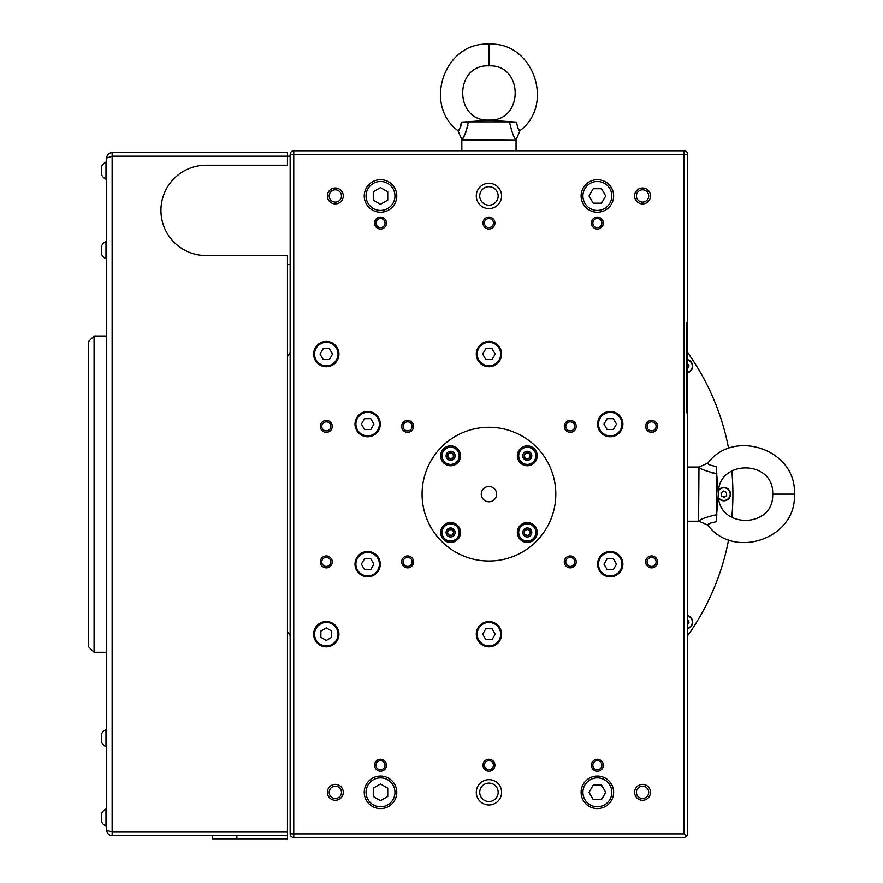 <?xml version="1.0" encoding="UTF-8"?>
<svg xmlns="http://www.w3.org/2000/svg" width="883" height="883" viewBox="0 0 883 883"><rect width="100%" height="100%" fill="white"/><g stroke="black" fill="none" stroke-linecap="round" stroke-linejoin="round"><path stroke-width="1.32" d="M687.725 628.541A6.689 6.689 0 0 0 687.725 615.639M687.725 628.166A6.324 6.324 0 0 0 687.725 616.014M718.795 498.487A6.689 6.689 0 0 0 730.561 494.138A6.689 6.689 0 0 0 718.795 489.789M718.696 497.769A6.324 6.324 0 0 0 730.197 494.138A6.324 6.324 0 0 0 718.696 490.506M687.548 372.681A6.689 6.689 0 0 0 687.548 359.679M687.548 372.306A6.324 6.324 0 0 0 687.548 360.054M287.439 356.589A243.962 243.962 0 0 1 290.154 352.703M687.548 352.449A243.962 243.962 0 0 1 728.585 448.409M731.786 470.782A243.962 243.962 0 0 1 731.786 517.482M728.585 539.866A243.962 243.962 0 0 1 687.725 635.561M290.154 635.561A243.962 243.962 0 0 1 287.439 631.676M687.548 368.741L689.082 365.849L687.548 363.741M687.725 624.458L689.093 622.085L687.725 619.711M726.499 492.427L723.707 491.003L721.08 492.714L721.245 495.838L724.038 497.261L726.654 495.551L726.499 492.427M453.73 455.794A3.135 3.135 0 0 0 447.891 454.237A3.135 3.135 0 0 0 450.606 458.928A3.135 3.135 0 0 0 453.73 455.794M453.31 455.794L453.31 454.237L450.606 452.67L447.891 454.237L447.891 457.361L450.606 458.928L453.31 457.361L453.31 455.794M450.606 447.217A8.587 8.587 0 0 0 442.019 455.794A8.587 8.587 0 0 0 450.606 464.381A8.587 8.587 0 0 0 459.182 455.794A8.587 8.587 0 0 0 450.606 447.217M450.606 460.319A4.514 4.514 0 0 0 455.12 455.794A4.514 4.514 0 0 0 450.606 451.279A4.514 4.514 0 0 0 446.081 455.794A4.514 4.514 0 0 0 450.606 460.319M447.891 454.304L447.891 457.361L450.606 458.928L453.31 457.361L453.31 454.237L450.606 452.67L447.891 454.237M450.606 529.336A3.135 3.135 0 0 0 449.039 535.175A3.135 3.135 0 0 0 453.73 532.471A3.135 3.135 0 0 0 450.606 529.336M450.606 529.756L449.039 529.756L447.471 532.471L449.039 535.175L452.162 535.175L453.73 532.471L452.162 529.756L450.606 529.756M442.019 532.471A8.587 8.587 0 0 0 450.606 541.058A8.587 8.587 0 0 0 459.182 532.471A8.587 8.587 0 0 0 450.606 523.884A8.587 8.587 0 0 0 442.019 532.471M455.12 532.471A4.514 4.514 0 0 0 450.606 527.957A4.514 4.514 0 0 0 446.081 532.471A4.514 4.514 0 0 0 450.606 536.985A4.514 4.514 0 0 0 455.12 532.471M452.162 535.175L453.73 532.471L452.162 529.756L449.039 529.756M448.961 529.888L447.471 532.471L449.039 535.175L452.096 535.175M524.149 532.471A3.135 3.135 0 0 0 529.988 534.038A3.135 3.135 0 0 0 527.272 529.336A3.135 3.135 0 0 0 524.149 532.471M524.568 532.471L524.568 534.038L527.272 535.595L529.988 534.038L529.988 530.904L527.272 529.336L524.568 530.904L524.568 532.471M527.272 541.058A8.587 8.587 0 0 0 535.86 532.471A8.587 8.587 0 0 0 527.272 523.884A8.587 8.587 0 0 0 518.685 532.471A8.587 8.587 0 0 0 527.272 541.058M527.272 527.957A4.514 4.514 0 0 0 522.758 532.471A4.514 4.514 0 0 0 527.272 536.985A4.514 4.514 0 0 0 531.787 532.471A4.514 4.514 0 0 0 527.272 527.957M529.988 533.961L529.988 530.904L527.272 529.336L524.568 530.904L524.568 534.038L527.272 535.595L529.988 534.038M527.272 458.928A3.135 3.135 0 0 0 528.84 453.089A3.135 3.135 0 0 0 524.149 455.794A3.135 3.135 0 0 0 527.272 458.928M527.272 458.509L528.84 458.509L530.407 455.794L528.84 453.089L525.705 453.089L524.149 455.794L525.705 458.509L527.272 458.509M535.86 455.794A8.587 8.587 0 0 0 527.272 447.217A8.587 8.587 0 0 0 518.685 455.794A8.587 8.587 0 0 0 527.272 464.381A8.587 8.587 0 0 0 535.86 455.794M522.758 455.794A4.514 4.514 0 0 0 527.272 460.319A4.514 4.514 0 0 0 531.787 455.794A4.514 4.514 0 0 0 527.272 451.279A4.514 4.514 0 0 0 522.758 455.794M528.917 458.376L530.407 455.794L528.84 453.089L525.705 453.089L524.149 455.794L525.705 458.509L528.84 458.509M476.29 195.949A12.649 12.649 0 0 0 488.939 208.598A12.649 12.649 0 0 0 501.588 195.949A12.649 12.649 0 0 0 488.939 183.3A12.649 12.649 0 0 0 476.29 195.949M479.723 195.949A9.216 9.216 0 0 0 488.939 205.165A9.216 9.216 0 0 0 498.155 195.949A9.216 9.216 0 0 0 488.939 186.732A9.216 9.216 0 0 0 479.723 195.949M476.29 792.316A12.649 12.649 0 0 0 488.939 804.965A12.649 12.649 0 0 0 501.588 792.316A12.649 12.649 0 0 0 488.939 779.667A12.649 12.649 0 0 0 476.29 792.316M479.723 792.316A9.216 9.216 0 0 0 488.939 801.532A9.216 9.216 0 0 0 498.155 792.316A9.216 9.216 0 0 0 488.939 783.1A9.216 9.216 0 0 0 479.723 792.316M327.372 195.949A7.947 7.947 0 0 0 335.33 203.907A7.947 7.947 0 0 0 343.277 195.949A7.947 7.947 0 0 0 335.33 188.002A7.947 7.947 0 0 0 327.372 195.949M329.182 195.949A6.148 6.148 0 0 0 335.33 202.097A6.148 6.148 0 0 0 341.478 195.949A6.148 6.148 0 0 0 335.33 189.812A6.148 6.148 0 0 0 329.182 195.949M634.59 195.949A7.947 7.947 0 0 0 642.548 203.907A7.947 7.947 0 0 0 650.495 195.949A7.947 7.947 0 0 0 642.548 188.002A7.947 7.947 0 0 0 634.59 195.949M636.4 195.949A6.148 6.148 0 0 0 642.548 202.097A6.148 6.148 0 0 0 648.696 195.949A6.148 6.148 0 0 0 642.548 189.812A6.148 6.148 0 0 0 636.4 195.949M634.59 792.316A7.947 7.947 0 0 0 642.548 800.263A7.947 7.947 0 0 0 650.495 792.316A7.947 7.947 0 0 0 642.548 784.369A7.947 7.947 0 0 0 634.59 792.316M636.4 792.316A6.148 6.148 0 0 0 642.548 798.464A6.148 6.148 0 0 0 648.696 792.316A6.148 6.148 0 0 0 642.548 786.168A6.148 6.148 0 0 0 636.4 792.316M327.372 792.316A7.947 7.947 0 0 0 335.33 800.263A7.947 7.947 0 0 0 343.277 792.316A7.947 7.947 0 0 0 335.33 784.369A7.947 7.947 0 0 0 327.372 792.316M329.182 792.316A6.148 6.148 0 0 0 335.33 798.464A6.148 6.148 0 0 0 341.478 792.316A6.148 6.148 0 0 0 335.33 786.168A6.148 6.148 0 0 0 329.182 792.316M374.547 223.057A5.96 5.96 0 0 0 380.507 229.028A5.96 5.96 0 0 0 386.467 223.057A5.96 5.96 0 0 0 380.507 217.097A5.96 5.96 0 0 0 374.547 223.057M375.992 223.057A4.514 4.514 0 0 0 380.507 227.582A4.514 4.514 0 0 0 385.021 223.057A4.514 4.514 0 0 0 380.507 218.542A4.514 4.514 0 0 0 375.992 223.057M482.979 223.057A5.96 5.96 0 0 0 488.939 229.028A5.96 5.96 0 0 0 494.899 223.057A5.96 5.96 0 0 0 488.939 217.097A5.96 5.96 0 0 0 482.979 223.057M484.425 223.057A4.514 4.514 0 0 0 488.939 227.582A4.514 4.514 0 0 0 493.454 223.057A4.514 4.514 0 0 0 488.939 218.542A4.514 4.514 0 0 0 484.425 223.057M591.4 223.057A5.96 5.96 0 0 0 597.372 229.028A5.96 5.96 0 0 0 603.332 223.057A5.96 5.96 0 0 0 597.372 217.097A5.96 5.96 0 0 0 591.4 223.057M592.846 223.057A4.514 4.514 0 0 0 597.372 227.582A4.514 4.514 0 0 0 601.886 223.057A4.514 4.514 0 0 0 597.372 218.542A4.514 4.514 0 0 0 592.846 223.057M320.33 426.368A5.96 5.96 0 0 0 326.291 432.328A5.96 5.96 0 0 0 332.262 426.368A5.96 5.96 0 0 0 326.291 420.396A5.96 5.96 0 0 0 320.33 426.368M321.776 426.368A4.514 4.514 0 0 0 326.291 430.882A4.514 4.514 0 0 0 330.816 426.368A4.514 4.514 0 0 0 326.291 421.842A4.514 4.514 0 0 0 321.776 426.368M401.655 426.368A5.96 5.96 0 0 0 407.615 432.328A5.96 5.96 0 0 0 413.575 426.368A5.96 5.96 0 0 0 407.615 420.396A5.96 5.96 0 0 0 401.655 426.368M403.101 426.368A4.514 4.514 0 0 0 407.615 430.882A4.514 4.514 0 0 0 412.129 426.368A4.514 4.514 0 0 0 407.615 421.842A4.514 4.514 0 0 0 403.101 426.368M564.292 426.368A5.96 5.96 0 0 0 570.263 432.328A5.96 5.96 0 0 0 576.224 426.368A5.96 5.96 0 0 0 570.263 420.396A5.96 5.96 0 0 0 564.292 426.368M565.738 426.368A4.514 4.514 0 0 0 570.263 430.882A4.514 4.514 0 0 0 574.778 426.368A4.514 4.514 0 0 0 570.263 421.842A4.514 4.514 0 0 0 565.738 426.368M645.616 426.368A5.96 5.96 0 0 0 651.588 432.328A5.96 5.96 0 0 0 657.548 426.368A5.96 5.96 0 0 0 651.588 420.396A5.96 5.96 0 0 0 645.616 426.368M647.062 426.368A4.514 4.514 0 0 0 651.588 430.882A4.514 4.514 0 0 0 656.102 426.368A4.514 4.514 0 0 0 651.588 421.842A4.514 4.514 0 0 0 647.062 426.368M645.616 561.897A5.96 5.96 0 0 0 651.588 567.868A5.96 5.96 0 0 0 657.548 561.897A5.96 5.96 0 0 0 651.588 555.937A5.96 5.96 0 0 0 645.616 561.897M647.062 561.897A4.514 4.514 0 0 0 651.588 566.422A4.514 4.514 0 0 0 656.102 561.897A4.514 4.514 0 0 0 651.588 557.383A4.514 4.514 0 0 0 647.062 561.897M564.292 561.897A5.96 5.96 0 0 0 570.263 567.868A5.96 5.96 0 0 0 576.224 561.897A5.96 5.96 0 0 0 570.263 555.937A5.96 5.96 0 0 0 564.292 561.897M565.738 561.897A4.514 4.514 0 0 0 570.263 566.422A4.514 4.514 0 0 0 574.778 561.897A4.514 4.514 0 0 0 570.263 557.383A4.514 4.514 0 0 0 565.738 561.897M401.655 561.897A5.96 5.96 0 0 0 407.615 567.868A5.96 5.96 0 0 0 413.575 561.897A5.96 5.96 0 0 0 407.615 555.937A5.96 5.96 0 0 0 401.655 561.897M403.101 561.897A4.514 4.514 0 0 0 407.615 566.422A4.514 4.514 0 0 0 412.129 561.897A4.514 4.514 0 0 0 407.615 557.383A4.514 4.514 0 0 0 403.101 561.897M320.33 561.897A5.96 5.96 0 0 0 326.291 567.868A5.96 5.96 0 0 0 332.262 561.897A5.96 5.96 0 0 0 326.291 555.937A5.96 5.96 0 0 0 320.33 561.897M321.776 561.897A4.514 4.514 0 0 0 326.291 566.422A4.514 4.514 0 0 0 330.816 561.897A4.514 4.514 0 0 0 326.291 557.383A4.514 4.514 0 0 0 321.776 561.897M374.547 765.208A5.96 5.96 0 0 0 380.507 771.168A5.96 5.96 0 0 0 386.467 765.208A5.96 5.96 0 0 0 380.507 759.248A5.96 5.96 0 0 0 374.547 765.208M375.992 765.208A4.514 4.514 0 0 0 380.507 769.722A4.514 4.514 0 0 0 385.021 765.208A4.514 4.514 0 0 0 380.507 760.693A4.514 4.514 0 0 0 375.992 765.208M482.979 765.208A5.96 5.96 0 0 0 488.939 771.168A5.96 5.96 0 0 0 494.899 765.208A5.96 5.96 0 0 0 488.939 759.248A5.96 5.96 0 0 0 482.979 765.208M484.425 765.208A4.514 4.514 0 0 0 488.939 769.722A4.514 4.514 0 0 0 493.454 765.208A4.514 4.514 0 0 0 488.939 760.693A4.514 4.514 0 0 0 484.425 765.208M591.4 765.208A5.96 5.96 0 0 0 597.372 771.168A5.96 5.96 0 0 0 603.332 765.208A5.96 5.96 0 0 0 597.372 759.248A5.96 5.96 0 0 0 591.4 765.208M592.846 765.208A4.514 4.514 0 0 0 597.372 769.722A4.514 4.514 0 0 0 601.886 765.208A4.514 4.514 0 0 0 597.372 760.693A4.514 4.514 0 0 0 592.846 765.208M364.249 195.949A16.269 16.269 0 0 0 380.507 212.218A16.269 16.269 0 0 0 396.776 195.949A16.269 16.269 0 0 0 380.507 179.691A16.269 16.269 0 0 0 364.249 195.949M394.966 195.949A14.459 14.459 0 0 0 380.507 181.49A14.459 14.459 0 0 0 366.048 195.949A14.459 14.459 0 0 0 380.507 210.408A14.459 14.459 0 0 0 394.966 195.949M581.102 195.949A16.269 16.269 0 0 0 597.372 212.218A16.269 16.269 0 0 0 613.63 195.949A16.269 16.269 0 0 0 597.372 179.691A16.269 16.269 0 0 0 581.102 195.949M611.82 195.949A14.459 14.459 0 0 0 597.372 181.49A14.459 14.459 0 0 0 582.912 195.949A14.459 14.459 0 0 0 597.372 210.408A14.459 14.459 0 0 0 611.82 195.949M581.102 792.316A16.269 16.269 0 0 0 597.372 808.585A16.269 16.269 0 0 0 613.63 792.316A16.269 16.269 0 0 0 597.372 776.047A16.269 16.269 0 0 0 581.102 792.316M611.82 792.316A14.459 14.459 0 0 0 597.372 777.857A14.459 14.459 0 0 0 582.912 792.316A14.459 14.459 0 0 0 597.372 806.775A14.459 14.459 0 0 0 611.82 792.316M364.249 792.316A16.269 16.269 0 0 0 380.507 808.585A16.269 16.269 0 0 0 396.776 792.316A16.269 16.269 0 0 0 380.507 776.047A16.269 16.269 0 0 0 364.249 792.316M394.966 792.316A14.459 14.459 0 0 0 380.507 777.857A14.459 14.459 0 0 0 366.048 792.316A14.459 14.459 0 0 0 380.507 806.775A14.459 14.459 0 0 0 394.966 792.316M313.642 634.193A12.649 12.649 0 0 0 326.291 646.842A12.649 12.649 0 0 0 338.94 634.193A12.649 12.649 0 0 0 326.291 621.544A12.649 12.649 0 0 0 313.642 634.193M338.034 634.193A11.744 11.744 0 0 0 326.291 622.438A11.744 11.744 0 0 0 314.547 634.193A11.744 11.744 0 0 0 326.291 645.937A11.744 11.744 0 0 0 338.034 634.193M313.642 354.083A12.649 12.649 0 0 0 326.291 366.732A12.649 12.649 0 0 0 338.94 354.083A12.649 12.649 0 0 0 326.291 341.423A12.649 12.649 0 0 0 313.642 354.083M338.034 354.083A11.744 11.744 0 0 0 326.291 342.328A11.744 11.744 0 0 0 314.547 354.083A11.744 11.744 0 0 0 326.291 365.827A11.744 11.744 0 0 0 338.034 354.083M476.29 634.193A12.649 12.649 0 0 0 488.939 646.842A12.649 12.649 0 0 0 501.588 634.193A12.649 12.649 0 0 0 488.939 621.544A12.649 12.649 0 0 0 476.29 634.193M500.683 634.193A11.744 11.744 0 0 0 488.939 622.438A11.744 11.744 0 0 0 477.195 634.193A11.744 11.744 0 0 0 488.939 645.937A11.744 11.744 0 0 0 500.683 634.193M354.999 564.16A12.649 12.649 0 0 0 367.648 576.809A12.649 12.649 0 0 0 380.297 564.16A12.649 12.649 0 0 0 367.648 551.511A12.649 12.649 0 0 0 354.999 564.16M379.392 564.16A11.744 11.744 0 0 0 367.648 552.416A11.744 11.744 0 0 0 355.904 564.16A11.744 11.744 0 0 0 367.648 575.904A11.744 11.744 0 0 0 379.392 564.16M354.999 424.105A12.649 12.649 0 0 0 367.648 436.754A12.649 12.649 0 0 0 380.297 424.105A12.649 12.649 0 0 0 367.648 411.456A12.649 12.649 0 0 0 354.999 424.105M379.392 424.105A11.744 11.744 0 0 0 367.648 412.361A11.744 11.744 0 0 0 355.904 424.105A11.744 11.744 0 0 0 367.648 435.849A11.744 11.744 0 0 0 379.392 424.105M597.581 424.105A12.649 12.649 0 0 0 610.23 436.754A12.649 12.649 0 0 0 622.879 424.105A12.649 12.649 0 0 0 610.23 411.456A12.649 12.649 0 0 0 597.581 424.105M621.974 424.105A11.744 11.744 0 0 0 610.23 412.361A11.744 11.744 0 0 0 598.486 424.105A11.744 11.744 0 0 0 610.23 435.849A11.744 11.744 0 0 0 621.974 424.105M597.581 564.16A12.649 12.649 0 0 0 610.23 576.809A12.649 12.649 0 0 0 622.879 564.16A12.649 12.649 0 0 0 610.23 551.511A12.649 12.649 0 0 0 597.581 564.16M621.974 564.16A11.744 11.744 0 0 0 610.23 552.416A11.744 11.744 0 0 0 598.486 564.16A11.744 11.744 0 0 0 610.23 575.904A11.744 11.744 0 0 0 621.974 564.16M476.29 354.083A12.649 12.649 0 0 0 488.939 366.732A12.649 12.649 0 0 0 501.588 354.083A12.649 12.649 0 0 0 488.939 341.423A12.649 12.649 0 0 0 476.29 354.083M500.683 354.083A11.744 11.744 0 0 0 488.939 342.328A11.744 11.744 0 0 0 477.195 354.083A11.744 11.744 0 0 0 488.939 365.827A11.744 11.744 0 0 0 500.683 354.083M686.665 836.433L684.115 833.883L684.115 154.382L290.154 154.382A3.609 3.609 0 0 1 293.763 150.772A3.609 3.609 0 0 0 290.154 154.382L290.154 833.883A3.609 3.609 0 0 0 293.763 837.492L684.115 837.492L686.665 836.433L687.725 833.883L687.725 771.168M684.115 833.883L290.154 833.883A3.609 3.609 0 0 0 293.763 837.492L293.763 150.772L684.115 150.772A3.609 3.609 0 0 1 687.725 154.382L687.725 322.45L686.643 322.45L687.548 322.902L687.548 412.361L686.643 412.361M687.725 759.248L687.725 750.738M686.643 322.45L686.643 412.814L687.725 412.814L687.725 833.883M492.063 359.502L495.197 354.083L492.063 348.653L485.805 348.653L482.681 354.083L485.805 359.502L492.063 359.502M607.096 418.685L603.972 424.105L607.096 429.524L613.365 429.524L616.489 424.105L613.365 418.685L607.096 418.685M370.772 569.579L373.906 564.16L370.772 558.74L364.513 558.74L361.39 564.16L364.513 569.579L370.772 569.579M613.365 558.74L607.096 558.74L603.972 564.16L607.096 569.579L613.365 569.579L616.489 564.16L613.365 558.74M364.513 429.524L370.772 429.524L373.906 424.105L370.772 418.685L364.513 418.685L361.39 424.105L364.513 429.524M495.197 634.193L492.063 628.762L485.805 628.762L482.681 634.193L485.805 639.612L492.063 639.612L495.197 634.193M329.425 359.502L332.549 354.083L329.425 348.653L323.167 348.653L320.032 354.083L323.167 359.502L329.425 359.502M326.291 640.451L331.71 637.316L331.71 631.058L326.291 627.923L320.871 631.058L320.871 637.316L326.291 640.451M380.507 800.66L387.736 796.488L387.736 788.144L380.507 783.972L373.277 788.144L373.277 796.488L380.507 800.66M605.716 792.316L601.544 785.086L593.199 785.086L589.016 792.316L593.199 799.545L601.544 799.545L605.716 792.316M387.736 200.121L387.736 191.777L380.507 187.604L373.277 191.777L373.277 200.121L380.507 204.304L387.736 200.121M601.544 203.178L605.716 195.949L601.544 188.719L593.199 188.719L589.016 195.949L593.199 203.178L601.544 203.178M287.439 832.073L112.141 832.073L112.141 835.682C108.874 835.34 107.064 833.541 106.722 830.263L112.141 832.073L112.141 152.582C108.874 152.925 107.064 154.735 106.722 158.002L112.141 156.192L287.439 156.192L287.439 165.231L206.114 165.231A45.176 45.176 0 0 0 160.938 210.408A45.176 45.176 0 0 0 206.114 255.584L287.439 255.584L287.439 835.682L112.141 835.682C108.874 835.34 107.064 833.541 106.722 830.263L106.722 158.002C107.064 154.735 108.874 152.925 112.141 152.582L287.439 152.582L287.439 156.192L290.154 156.192M287.439 264.624L290.154 264.624M94.073 336.004L94.073 652.261L88.653 646.842L88.653 341.423L94.073 336.004L106.722 336.004M94.073 652.261L106.722 652.261M106.722 270.772L106.357 258.752M106.357 241.578L106.722 180.419M517.339 455.794A9.945 9.945 0 0 0 527.272 465.738A9.945 9.945 0 0 0 537.217 455.794A9.945 9.945 0 0 0 527.272 445.86A9.945 9.945 0 0 0 517.339 455.794M517.339 532.471A9.945 9.945 0 0 0 527.272 542.405A9.945 9.945 0 0 0 537.217 532.471A9.945 9.945 0 0 0 527.272 522.526A9.945 9.945 0 0 0 517.339 532.471M440.661 532.471A9.945 9.945 0 0 0 450.606 542.405A9.945 9.945 0 0 0 460.54 532.471A9.945 9.945 0 0 0 450.606 522.526A9.945 9.945 0 0 0 440.661 532.471M440.661 455.794A9.945 9.945 0 0 0 450.606 465.738A9.945 9.945 0 0 0 460.54 455.794A9.945 9.945 0 0 0 450.606 445.86A9.945 9.945 0 0 0 440.661 455.794M496.621 494.138A7.682 7.682 0 0 1 488.939 501.809A7.682 7.682 0 0 1 481.257 494.138A7.682 7.682 0 0 1 488.939 486.456A7.682 7.682 0 0 1 496.621 494.138M422.074 494.138A66.865 66.865 0 0 1 488.939 427.273A66.865 66.865 0 0 1 555.804 494.138A66.865 66.865 0 0 1 488.939 561.003A66.865 66.865 0 0 1 422.074 494.138M106.722 162.064L105.982 162.064A9.558 9.558 0 0 0 101.755 166.136A9.558 9.558 0 0 1 105.982 162.064L105.982 179.238A9.558 9.558 0 0 1 101.755 175.165L101.755 166.136M105.982 250.165L105.982 241.578A9.558 9.558 0 0 0 101.755 245.651L101.755 254.679A9.558 9.558 0 0 0 105.982 258.752L105.982 250.165M105.982 738.1L105.982 729.513A9.558 9.558 0 0 0 101.755 733.585L101.755 742.614A9.558 9.558 0 0 0 105.982 746.687L105.982 738.1M105.982 817.614L105.982 809.027A9.558 9.558 0 0 0 101.755 813.1L101.755 822.139A9.558 9.558 0 0 0 105.982 826.201L105.982 817.614M515.782 139.194L516.025 139.525C514.138 138.454 511.941 132.56 509.458 121.854L468.42 121.854C465.937 132.549 463.752 138.432 461.853 139.525L516.047 139.933L516.047 150.772M462.758 138.178L461.853 139.525L457.902 130.607C422.924 104.834 444.392 41.457 488.939 44.15L488.939 65.839L488.939 44.15C533.487 41.457 554.954 104.834 519.977 130.607L516.047 139.933L461.831 139.933L461.831 150.772M488.939 120.055C523.917 121.788 523.917 64.106 488.939 65.839C453.961 64.106 453.961 121.788 488.939 120.055L468.42 121.854M457.902 130.607C459.105 130.938 460.253 128.112 461.334 122.13L466.555 121.81L461.334 122.13M519.977 130.607L518.983 129.602L519.977 130.607C518.774 130.938 517.626 128.112 516.544 122.13L488.939 120.187L472.493 121.412L488.939 120.187M491.71 120.364L497.604 120.839L491.71 120.364M516.544 122.13L509.458 121.854M463.763 136.545L464.944 134.337M465.54 133.035L466.125 131.622M467.317 127.98L467.913 125.309M468.034 121.865L465.54 121.92L468.034 121.865M468.012 121.722L468.84 121.666L468.012 121.722M687.725 521.246L698.972 521.224C700.042 519.325 705.936 517.14 716.643 514.646L716.643 473.619C705.959 471.136 700.064 468.95 698.972 467.041L698.574 521.246L698.574 467.03L687.725 467.03M718.453 494.138C716.72 529.116 774.391 529.116 772.658 494.138L794.347 494.138L772.658 494.138C774.391 459.16 716.72 459.16 718.453 494.138L716.643 473.619M716.83 514.204L716.367 521.743C710.385 522.824 707.559 523.972 707.89 525.175C733.663 560.142 797.04 538.685 794.347 494.138C797.04 449.579 733.663 428.123 707.89 463.1C707.559 464.303 710.385 465.44 716.367 466.533L716.687 471.754M698.972 521.224L707.89 525.175L708.894 524.182M718.133 496.908L717.658 502.802M716.643 514.646L718.309 494.138L717.084 477.692M710.528 472.504L713.21 473.111M716.643 473.233L716.577 470.738M716.775 473.211L716.83 474.039M461.334 122.163L461.036 126.081M459.613 128.741L457.913 130.596M212.439 835.682L212.439 838.85L287.439 838.85L287.439 835.682M687.725 154.382A3.609 3.609 0 0 0 684.115 150.772L684.115 154.382L687.725 154.382M236.843 835.682L236.843 838.85M107.13 155.949L106.733 157.693M106.733 830.572L107.141 832.338L106.733 830.572M106.722 179.238L105.982 179.238M106.722 241.578L105.982 241.578M106.722 258.752L105.982 258.752M106.722 729.513L105.982 729.513M106.722 746.687L105.982 746.687M106.722 809.027L105.982 809.027M106.722 826.201L105.982 826.201M698.972 467.041L707.89 463.1"/></g></svg>
